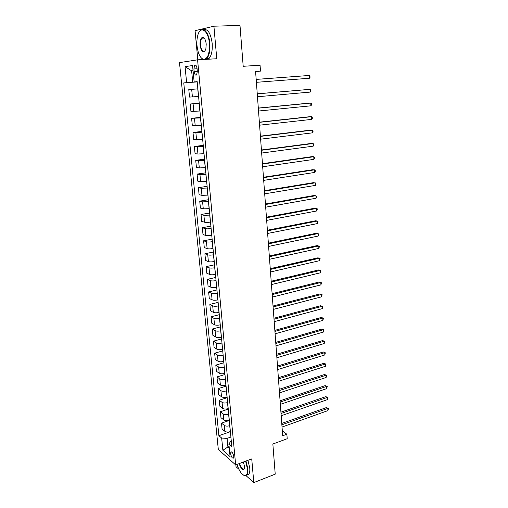 <?xml version="1.0" encoding="UTF-8"?>
<svg xmlns="http://www.w3.org/2000/svg" width="508" height="508" viewBox="0 0 508 508"><rect width="100%" height="100%" fill="white"/><g stroke="black" fill="none" stroke-linecap="round" stroke-linejoin="round"><path stroke-width="0.76" d="M202.584 37.713L202.419 38.157M233.75 456.457C233.045 453.161 232.093 451.707 230.88 452.088L230.651 453.752C231.343 457.035 232.302 458.489 233.515 458.108L233.75 456.457M235.852 464.845L236.029 466.712L238.881 469.259M179.495 62.611L218.313 449.466L235.668 464.915L197.574 59.823L179.495 62.611M197.574 59.823L216.757 58.744L213.912 26.206L195.066 30.69L197.803 59.811M246.037 475.659L253.803 482.6L275.222 474.155L272.853 444.017L287.204 438.721L286.874 434.238L282.327 430.968M213.912 26.206L239.986 25.4L243.199 66.294L260.058 65.227L260.49 71.114L255.588 71.444L282.683 435.769L286.874 434.238M193.91 68.961L194.164 71.641C194.647 74.562 195.466 75.654 196.628 74.924L197.301 71.26L197.047 68.548C196.564 65.621 195.745 64.529 194.589 65.259L193.91 68.961L197.066 68.758M193.059 70.682L191.637 70.86L192.722 82.144L183.763 82.893L218.891 435.693L230.397 431.698M186.626 82.626L185.052 66.605L192.57 65.557L194.139 81.934L197.193 81.75M231.286 441.077L230.581 441.325L228.898 444.227L231.819 446.71L197.18 81.648L194.139 81.934M228.898 444.227L230.086 456.616L222.866 450.247L221.666 438.055L218.891 435.693M253.803 482.6L251.733 458.895L235.668 464.915M255.6 71.622L260.49 71.114M193.072 70.771L191.637 70.86L185.052 66.605M229.121 446.551L227.908 446.989L229.279 448.164M197.199 81.82L192.722 82.144M197.866 88.881L188.786 89.56L197.866 88.849M198.59 96.488L189.528 97.085L188.786 89.56M199.25 103.473L190.202 104L199.225 103.194M199.968 111.004L190.932 111.449L190.202 104M200.622 117.926L191.605 118.294L200.571 117.399M201.333 125.381L192.329 125.673L191.605 118.294M201.981 132.226L192.996 132.448L201.905 131.458M202.679 139.605L193.713 139.751L192.996 132.448M203.321 146.387L194.367 146.463L203.225 145.383M204.019 153.695L197.955 154.013L195.078 153.689L194.367 146.463M204.654 160.407L198.603 160.706L195.726 160.338L204.534 159.169M205.34 167.64L199.301 167.926L196.431 167.494L195.726 160.338M205.969 174.288L199.949 174.555L197.079 174.073L205.829 172.822M206.648 181.451L200.641 181.699L197.771 181.166L197.079 174.073M207.277 188.03L201.276 188.265L198.412 187.681L207.118 186.341M207.95 195.123L201.962 195.345L199.098 194.697L198.412 187.681M208.566 201.638L202.597 201.847L199.733 201.149L208.388 199.733M209.233 208.661L203.276 208.851L200.412 208.109L199.733 201.149M209.842 215.119L203.899 215.29L201.041 214.497L209.645 212.998M210.502 222.072L210.395 222.091C207.912 222.485 205.969 222.529 204.572 222.231L201.714 221.38L201.041 214.497M211.112 228.46L211.004 228.479C208.521 228.886 206.585 228.924 205.194 228.606L202.336 227.711L210.89 226.13M211.766 235.35L211.658 235.369C209.182 235.782 207.251 235.82 205.861 235.477L203.003 234.531L202.336 227.711M212.363 241.681L212.255 241.7C209.791 242.119 207.861 242.151 206.47 241.795L203.619 240.798L212.122 239.141M213.011 248.501L212.903 248.52C210.445 248.952 208.521 248.977 207.131 248.602L204.279 247.555L203.619 240.798M213.608 254.768L213.5 254.794C211.049 255.226 209.131 255.251 207.74 254.857L204.889 253.759L213.347 252.031M214.249 261.525L214.141 261.55C211.696 261.995 209.779 262.014 208.394 261.595L205.543 260.452L204.889 253.759M214.84 267.735L214.732 267.754C212.293 268.211 210.382 268.224 208.998 267.792L206.146 266.605L214.56 264.795M215.475 274.428L215.367 274.447C212.935 274.911 211.03 274.917 209.645 274.472L206.8 273.234L206.146 266.605M216.052 280.575L215.951 280.6C213.525 281.07 211.62 281.07 210.236 280.606L207.397 279.324L215.76 277.444M216.687 287.204L216.579 287.23C214.16 287.706 212.261 287.706 210.884 287.217L208.039 285.89L207.397 279.324M217.265 293.294L217.157 293.319C214.744 293.808 212.852 293.802 211.468 293.3L208.629 291.922L216.948 289.973M217.888 299.86L217.78 299.885C215.373 300.38 213.487 300.368 212.109 299.847L209.271 298.431L208.629 291.922M218.459 305.892L218.351 305.918C215.957 306.426 214.065 306.407 212.693 305.873L209.855 304.406L218.123 302.387M219.075 312.401L218.967 312.426C216.579 312.934 214.694 312.915 213.322 312.363L210.49 310.852L209.855 304.406M219.64 318.376L219.539 318.402C217.151 318.922 215.271 318.897 213.9 318.326L211.068 316.776L219.291 314.687M220.256 324.822L220.148 324.847C217.773 325.374 215.894 325.342 214.522 324.758L211.696 323.158L211.068 316.776M220.815 330.74L220.713 330.772C218.338 331.305 216.465 331.267 215.094 330.664L212.268 329.025L220.447 326.873M221.418 337.128L221.317 337.153C218.954 337.693 217.087 337.655 215.716 337.033L212.89 335.356L212.268 329.025M221.977 342.989L221.875 343.021C219.513 343.567 217.653 343.522 216.281 342.887L213.462 341.166L221.596 338.944M222.58 349.314L222.472 349.345C220.123 349.904 218.262 349.853 216.897 349.199L214.078 347.434L213.462 341.166M223.126 355.13L223.025 355.155C220.682 355.721 218.821 355.67 217.456 355.003L214.643 353.193L222.726 350.907M223.723 361.398L223.622 361.423C221.278 361.994 219.431 361.937 218.065 361.258L215.252 359.41L214.643 353.193M224.269 367.151L224.168 367.182C221.831 367.76 219.983 367.703 218.624 367.005L215.811 365.112L223.857 362.763M224.86 373.361L224.758 373.393C222.428 373.977 220.586 373.913 219.227 373.196L216.414 371.272L215.811 365.112M225.4 379.07L225.298 379.101C222.974 379.692 221.139 379.622 219.78 378.892L216.967 376.923L224.968 374.51M225.984 385.223L225.882 385.255C223.564 385.851 221.729 385.775 220.37 385.032L217.564 383.026L216.967 376.923M226.524 390.874L226.422 390.906C224.111 391.509 222.275 391.433 220.923 390.677L218.116 388.633L226.073 386.156M227.101 396.97L227 397.002C224.695 397.618 222.866 397.535 221.513 396.761L218.707 394.672L218.116 388.633M227.628 402.571L227.527 402.603C225.234 403.225 223.406 403.142 222.053 402.349L219.253 400.228L227.165 397.694M228.206 408.616L228.105 408.648C225.812 409.27 223.99 409.181 222.637 408.381L219.837 406.216L219.253 400.228M228.733 414.166L228.632 414.198C226.346 414.833 224.53 414.738 223.177 413.918L220.377 411.721L228.251 409.13M229.299 420.154L229.197 420.186C226.917 420.827 225.108 420.726 223.755 419.894L220.961 417.659L220.377 411.721M229.819 425.653L229.718 425.685C227.444 426.333 225.635 426.231 224.288 425.387L221.494 423.113L229.33 420.465M230.384 431.584L230.283 431.622C228.016 432.276 226.212 432.168 224.866 431.311L222.072 429L221.494 423.113M230.899 437.039L227.082 438.385L227.908 446.989L222.866 450.247M183.763 82.893L197.206 81.915M221.666 438.055L227.082 438.385M309.213 75.47L309.963 76.257L310.026 77.368L309.372 78.257L256.394 82.315L309.372 78.257L309.213 75.47L256.178 79.407M257.251 93.866L309.988 89.338L310.147 92.1L257.467 96.742M257.251 93.815L309.988 89.338L310.731 90.094L310.794 91.192L310.147 92.1M258.318 108.179L310.756 103.08L310.915 105.81L258.528 111.023M258.312 108.064L309.251 103.111L310.756 103.08L311.499 103.797L311.556 104.883L310.915 105.81M259.372 122.352L311.518 116.681L311.671 119.386L259.582 125.171M259.359 122.174L310.013 116.675L311.518 116.681L312.255 117.367L312.312 118.447L311.671 119.386M260.413 136.385L312.274 130.162L312.426 132.842L260.623 139.173M260.401 136.144L310.775 130.112L312.274 130.162L312.998 130.816L313.061 131.883L312.426 132.842M209.385 43.485C208.445 30.41 200.336 25.044 197.803 35.3C196.945 38.424 196.691 41.948 197.041 45.872C197.987 53.537 200.133 58.026 203.467 59.341C207.74 59.055 209.715 53.772 209.385 43.485M199.441 31.642L200.247 30.594C203.784 26.473 209.093 33.401 209.855 43.44C210.306 50.463 209.302 55.493 206.832 58.534L205.804 59.36M206.216 44.094L205.848 49.251C203.492 53.778 201.555 52.457 200.044 45.288C199.847 40.132 200.844 37.471 203.035 37.319C204.686 37.998 205.746 40.259 206.216 44.094M204.387 38.348L203.352 37.668L201.917 38.176C200.749 39.624 200.279 41.98 200.508 45.25C201.339 50.47 202.825 52.438 204.972 51.137L205.2 50.863M203.727 29.635C207.943 28.842 210.763 33.407 212.173 43.339C212.617 50.349 211.595 55.372 209.118 58.407L208.077 59.233M203.181 38.125L203.518 37.522M203.232 59.506L201.181 57.861M236.95 464.433C239.357 471.373 242.075 475.094 245.097 475.602C246.945 475.304 247.72 473.037 247.434 468.795L245.643 461.175M246.018 461.035L247.847 468.827C248.075 471.684 247.771 473.716 246.92 474.929L245.447 475.799L243.63 475.215M243.408 462.013L244.443 466.185L244.405 468.065C243.059 470.802 241.287 469.322 239.09 463.633M239.459 463.493C241.021 467.97 242.583 469.735 244.132 468.801L244.316 468.484M247.942 460.318L249.765 468.09C249.993 470.948 249.682 472.98 248.831 474.193L246.844 475.037M261.449 150.279L313.023 143.51L313.169 146.164L261.658 153.041M261.43 149.981L311.525 143.421L313.023 143.51L313.741 144.132L313.798 145.193L313.169 146.164M262.471 164.04L313.76 156.737L313.906 159.366L262.674 166.77M262.446 163.678L312.268 156.604L313.76 156.737L314.477 157.328L314.535 158.375L313.906 159.366M263.487 177.66L314.49 169.843L314.636 172.447L263.69 180.372M263.455 177.248L313.004 169.666L315.208 170.396L315.265 171.437L314.636 172.447M264.49 191.154L315.22 182.823L315.36 185.401L264.687 193.84M264.452 190.684L313.734 182.607L315.925 183.35L315.982 184.379L315.36 185.401M265.481 204.514L315.938 195.682L316.084 198.241L265.684 207.175M265.443 203.994L314.458 195.428L316.643 196.183L316.7 197.199L316.084 198.241M266.465 217.754L316.649 208.426L316.795 210.96L266.662 220.383M266.427 217.17L315.176 208.134L317.348 208.896L316.795 210.96M267.443 230.861L317.354 221.05L317.5 223.564L267.633 233.464M267.399 230.226L315.887 220.72L318.046 221.488L317.5 223.564M268.408 243.846L318.059 233.559L318.199 236.049L268.599 246.424M268.357 243.161L316.592 233.197L318.745 233.972L318.199 236.049M269.367 256.705L318.751 245.961L318.884 248.425L269.558 259.264M269.31 255.969L317.29 245.554L319.43 246.342L318.884 248.425M270.313 269.443L319.437 258.248L319.57 260.687L270.504 271.977M270.256 268.656L317.983 257.81L320.116 258.604L319.57 260.687M271.253 282.067L320.116 270.421L320.256 272.84L271.437 284.575M271.189 281.229L318.668 269.945L320.789 270.751L320.256 272.84M272.18 294.57L320.789 282.486L320.929 284.886L272.364 297.059M272.117 293.688L319.348 281.978L321.462 282.791L320.929 284.886M273.101 306.959L321.462 294.443L321.596 296.824L273.285 309.423M273.031 306.026L320.021 293.903L322.129 294.723L321.596 296.824M274.015 319.234L322.123 306.299L322.256 308.654L274.193 321.672M273.939 318.249L320.688 305.721L322.783 306.546L322.256 308.654M320.688 305.721L322.783 306.546M274.917 331.394L322.783 318.046L322.91 320.383L275.101 333.813M274.841 330.365L321.348 317.436L323.437 318.268L322.91 320.383M321.348 317.436L323.437 318.268M275.812 343.44L323.431 329.686L323.564 332.003L275.996 345.84M275.736 342.373L322.002 329.051L324.085 329.889L323.564 332.003M322.002 329.051L324.085 329.889M276.701 355.378L324.079 341.23L324.206 343.529L276.879 357.753M276.619 354.267L322.65 340.563L324.726 341.408L324.206 343.529M322.65 340.563L324.726 341.408M277.584 367.214L324.72 352.673L324.847 354.952L277.755 369.564M277.495 366.058L323.298 351.974L325.361 352.825L324.847 354.952M323.298 351.974L325.361 352.825M278.454 378.936L325.349 364.014L325.476 366.274L278.625 381.267M278.365 377.736L323.933 363.284L325.99 364.147L325.476 366.274M323.933 363.284L325.99 364.147M279.317 390.557L325.977 375.26L326.104 377.495L279.489 392.868M279.229 389.319L324.568 374.498L326.619 375.368L326.104 377.495M324.568 374.498L326.619 375.368M280.175 402.069L326.606 386.41L326.727 388.626L280.346 404.362M280.079 400.793L325.196 385.616L327.235 386.493L326.727 388.626M325.196 385.616L327.235 386.493M281.026 413.487L327.222 397.459L327.343 399.656L281.191 415.754M280.924 412.166L325.819 396.64L327.85 397.523L327.343 399.656M325.819 396.64L327.85 397.523M281.864 424.796L327.831 408.419L327.958 410.597L282.035 427.044M281.762 423.437L326.434 407.568L328.46 408.457L327.958 410.597M326.434 407.568L328.46 408.457M198.476 96.495L197.752 88.887M199.854 111.017L199.136 103.486M201.219 125.393L200.508 117.932M202.565 139.617L201.867 132.239M203.905 153.708L203.213 146.399M205.226 167.659L204.54 160.42M206.54 181.464L205.861 174.301M207.835 195.142L207.162 188.049M209.125 208.68L208.458 201.657M210.395 222.091L209.734 215.138M211.658 235.369L211.004 228.479M212.903 248.52L212.255 241.7M214.141 261.55L213.5 254.794M215.367 274.447L214.732 267.754M216.579 287.23L215.951 280.6M217.78 299.885L217.157 293.319M218.967 312.426L218.351 305.918M220.148 324.847L219.539 318.402M221.317 337.153L220.713 330.772M222.472 349.345L221.875 343.021M223.622 361.423L223.025 355.155M224.758 373.393L224.168 367.182M225.882 385.255L225.298 379.101M227 397.002L226.422 390.906M228.105 408.648L227.527 402.603M229.197 420.186L228.632 414.198M230.283 431.622L229.718 425.685M192.411 96.939L191.681 89.351M193.821 111.423L193.091 103.911M195.212 125.762L194.488 118.326M196.59 139.954L195.872 132.594M197.955 154.013L197.244 146.717M199.301 167.926L198.603 160.706M200.641 181.699L199.949 174.555M201.962 195.345L201.276 188.265M203.276 208.851L202.597 201.847M204.572 222.231L203.899 215.29M205.861 235.477L205.194 228.606M207.131 248.602L206.47 241.795M208.394 261.595L207.74 254.857M209.645 274.472L208.998 267.792M210.884 287.217L210.236 280.606M212.109 299.847L211.468 293.3M213.322 312.363L212.693 305.873M214.522 324.758L213.9 318.326M215.716 337.033L215.094 330.664M216.897 349.199L216.281 342.887M218.065 361.258L217.456 355.003M219.227 373.196L218.624 367.005M220.37 385.032L219.78 378.892M221.513 396.761L220.923 390.677M222.637 408.381L222.053 402.349M223.755 419.894L223.177 413.918M224.866 431.311L224.288 425.387M197.32 71.438L194.164 71.641M231.458 451.879L230.88 452.088M195.777 65.189L194.589 65.259M209.118 58.407L206.832 58.534M201.917 38.176L204.121 38.087M203.352 37.668L203.035 37.319M248.831 474.193L246.92 474.929M245.097 475.602L245.447 475.799"/></g></svg>
